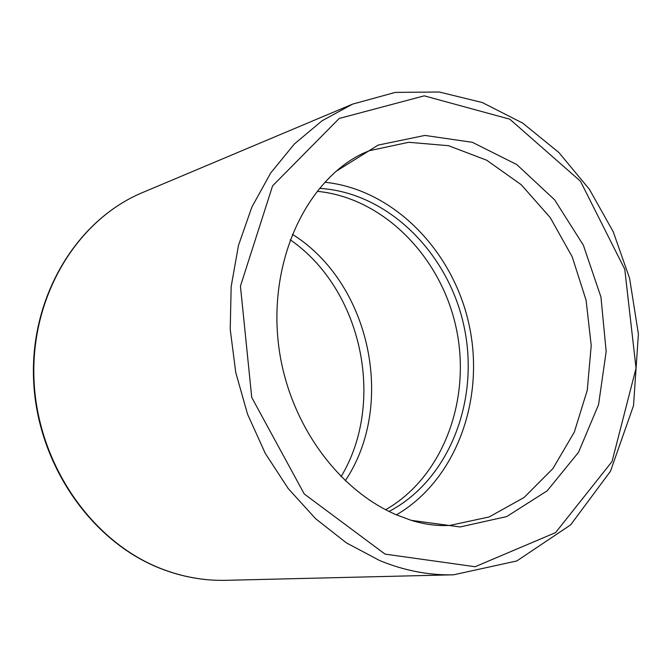 <?xml version="1.0" encoding="UTF-8"?>
<svg xmlns="http://www.w3.org/2000/svg" width="672" height="672" viewBox="0 0 672 672"><rect width="100%" height="100%" fill="white"/><g stroke="black" fill="none" stroke-linecap="round" stroke-linejoin="round"><path stroke-width="1.01" d="M325.055 182.263C393.49 189.437 453.331 250.799 469.199 325.273C485.285 399.714 455.885 480.22 396.421 514.844M319.721 188.378C387.618 192.461 448.342 252.554 464.024 326.39C480.018 400.159 449.291 479.875 389.046 511.451M396.329 514.802C339.469 490.426 292.673 427.753 280.224 356.227C267.834 284.693 290.942 211.42 336.286 171.184L378.151 145.093L424.906 135.425L472.399 142.321L516.751 164.548L554.635 199.836L583.355 245.171L600.944 297.007L606.169 351.498L598.576 404.62L578.508 452.348L547.176 490.82L506.696 516.583L460.093 526.957L411.205 520.338L396.329 514.802M290.22 239.778C361.956 289.346 386.14 402.041 341.057 476.675M317.327 191.335C383.141 197.728 440.958 256.494 456.204 328.07C471.66 399.588 443.041 476.91 385.652 509.729M337.218 170.36C347.701 161.339 358.562 154.753 369.776 150.612L408.769 142.288L448.543 145.698L486.746 160.238L521.228 184.724L550.2 217.552L572.183 256.771L586.085 300.199L591.217 345.509L587.261 390.289L574.316 432.104L552.913 468.594L524.042 497.524L489.157 516.953L450.19 525.353C438.253 526.176 425.653 524.63 412.39 520.708M385.056 554.114L304.273 493.996L251.74 397.471L240.442 286.138L272.588 185.867L339.217 118.448L424.234 95.844L509.804 119.188L580.432 181.171L624.767 269.262L636.04 368.214L612.049 461.521L555.584 532.61L475.104 566.731L385.056 554.114M379.73 560.566L346.475 542.926L315.63 518.717L288.238 488.569L265.28 453.382L247.573 414.254L235.746 372.473L230.227 329.44L231.16 286.6L238.484 245.381L251.849 207.11L270.724 172.964L294.395 143.951L321.997 120.826L352.598 104.118L395.287 92.392L439.219 92.005L482.311 102.539L522.715 123.11L558.852 152.502L589.394 189.294L613.259 231.84L629.622 278.426L638.4 334.085L633.52 405.644L610.478 471.248L570.629 524.891L516.81 560.96L453.592 574.804C428.845 575.392 404.225 570.646 379.73 560.566M453.592 574.804L225.859 580.322C204.086 580.835 182.557 576.971 161.288 568.73C91.459 541.758 37.548 463.663 34.012 380.184C30.29 296.671 76.784 219.862 142.64 192.52L352.598 104.118M292.379 234.31C370.23 282.853 396.346 404.569 345.265 480.774M225.859 580.322C203.927 580.835 182.28 576.946 160.91 568.672C90.863 541.573 37.111 463.604 33.6 380.302C29.912 296.965 76.398 220.055 142.64 192.52"/></g></svg>
